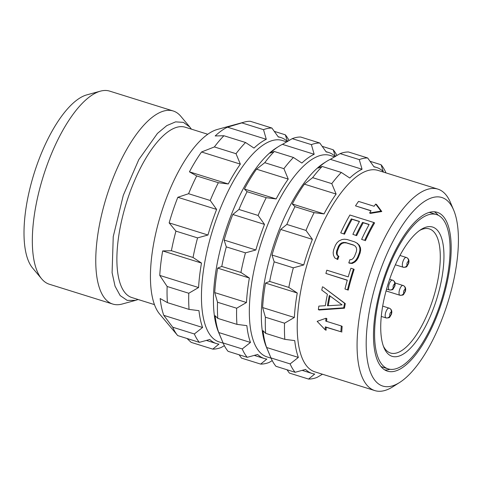 <?xml version="1.0" encoding="UTF-8"?>
<svg xmlns="http://www.w3.org/2000/svg" width="482" height="482" viewBox="0 0 482 482"><rect width="100%" height="100%" fill="white"/><g stroke="black" fill="none" stroke-linecap="round" stroke-linejoin="round"><path stroke-width="0.72" d="M100.401 91.158A101.16 37.994 -72.6 0 0 45.218 170.369A101.16 37.994 107.4 0 0 41.705 278.903L32.656 268.113A93.345 35.059 107.4 0 1 35.897 167.965A93.345 35.059 -72.6 0 1 86.814 94.87L100.401 91.158A101.16 37.994 -72.6 0 1 109.721 91.134L173.171 110.968A101.16 37.994 -72.6 0 1 180.816 116.301L189.866 127.085L183.401 122.368L175.581 121.868L166.784 125.615L157.427 133.43L138.81 159.602L123.302 195.288L113.24 236.626L112.095 272.698L115.041 286.175L120.163 295.574L127.176 300.376L135.701 300.328L138.123 299.509M41.705 278.903A101.16 37.994 107.4 0 0 49.351 284.235L112.8 304.07A101.16 37.994 107.4 0 0 122.121 304.046L135.701 300.328M173.171 110.968A101.16 37.994 -72.6 0 0 108.661 190.203A101.16 37.994 107.4 0 0 112.8 304.07M191.39 129.14L189.866 127.085M216.629 209.423A107.926 40.536 107.4 0 0 212.008 222.075A107.926 40.536 107.4 0 0 207.965 235.017L197.566 237.891L175.924 231.125L169.152 222.883A107.926 40.536 107.4 0 1 173.195 209.941A107.926 40.536 107.4 0 1 177.816 197.289L216.629 209.423L210.224 200.488A115.029 43.205 -72.6 0 1 218.346 182.708L228.257 183.973A107.926 40.536 107.4 0 1 240.349 164.121L236.017 153.704A115.029 43.205 -72.6 0 1 245.555 142.503L254.002 148.088A107.926 40.536 107.4 0 1 266.287 139.304L263.509 129.664L241.862 122.898A115.029 43.205 -72.6 0 1 244.416 122.054L217.364 129.447A99.467 37.361 -72.6 0 0 163.109 207.338A99.467 37.361 107.4 0 0 159.65 314.053L177.677 335.538A115.029 43.205 107.4 0 0 177.713 335.586L199.361 342.353A115.029 43.205 107.4 0 1 194.354 333.972L202.591 327.477L163.778 315.342L172.707 327.2A115.029 43.205 107.4 0 0 177.677 335.538M199.361 342.353L209.76 339.485A107.926 40.536 107.4 0 0 216.424 343.558A107.926 40.536 107.4 0 0 218.942 344.118L212.779 349.125L191.137 342.359L187.004 338.491M197.566 237.891A115.029 43.205 107.4 0 0 193.041 257.478L201.488 263.064A107.926 40.536 107.4 0 0 198.572 287.543L188.781 293.255L167.14 286.489A115.029 43.205 107.4 0 0 167.417 302.636L160.157 298.533A107.926 40.536 107.4 0 0 163.778 315.342M167.14 286.489L159.759 275.409A107.926 40.536 107.4 0 1 162.669 250.929L171.393 250.712A115.029 43.205 107.4 0 1 175.924 231.125M207.965 235.017L169.152 222.883M188.781 293.255A115.029 43.205 107.4 0 0 189.058 309.402L167.417 302.636M202.591 327.477A107.926 40.536 107.4 0 1 198.97 310.667L189.058 309.402M212.779 349.125A115.029 43.205 107.4 0 0 221.178 347.498L224.365 345.66M286.7 141.853L282.217 140.449A105.558 39.651 -72.6 0 0 214.912 223.136A105.558 39.651 107.4 0 0 219.226 341.949L223.184 343.19M287.489 141.606L285.32 134.809A115.029 43.205 -72.6 0 1 289.049 140.479M287.35 141.473A107.926 40.536 107.4 0 0 280.831 137.539A107.926 40.536 107.4 0 0 278.307 136.978L271.902 128.037L250.26 121.271A115.029 43.205 -72.6 0 0 244.416 122.054M263.509 129.664A115.029 43.205 -72.6 0 1 271.902 128.037M285.32 134.809L274.306 131.363M266.287 139.304L227.468 127.17L241.862 122.898M227.468 127.17A107.926 40.536 107.4 0 0 215.189 135.954L223.907 135.737L245.555 142.503M236.017 153.704L214.376 146.938A115.029 43.205 -72.6 0 1 223.907 135.737M240.349 164.121L201.536 151.987L214.376 146.938M201.536 151.987A107.926 40.536 107.4 0 0 189.438 171.839L228.257 183.973M218.346 182.708L196.698 175.942L189.438 171.839M210.224 200.488L188.583 193.716A115.029 43.205 -72.6 0 1 196.698 175.942M177.816 197.289L188.583 193.716M194.354 333.972L172.707 327.2M198.572 287.543L159.759 275.409M201.488 263.064L162.669 250.929M193.041 257.478L171.393 250.712M222.654 341.937L218.563 332.255A105.558 39.651 107.4 0 1 226.877 226.877A105.558 39.651 -72.6 0 1 276.15 148.046L278.548 146.522A107.926 40.536 107.4 0 0 270.161 153.137L274.282 151.487A115.029 43.205 -72.6 0 0 264.751 162.687L256.508 169.176A107.926 40.536 107.4 0 0 244.416 189.028L247.073 191.691A115.029 43.205 -72.6 0 0 238.958 209.465L232.794 214.478A107.926 40.536 107.4 0 0 228.173 227.13A107.926 40.536 107.4 0 0 224.13 240.072L226.299 246.874A115.029 43.205 107.4 0 0 221.768 266.456L217.647 268.113A107.926 40.536 107.4 0 0 214.737 292.598L217.515 302.238A115.029 43.205 107.4 0 0 217.792 318.385L215.135 315.722A107.926 40.536 107.4 0 0 218.756 332.532L223.082 342.949A115.029 43.205 107.4 0 0 228.088 351.336L247.242 357.325A115.029 43.205 107.4 0 1 242.235 348.938L250.477 342.449L218.756 332.532M247.242 357.325L257.647 354.457A107.926 40.536 107.4 0 0 264.305 358.524A107.926 40.536 107.4 0 0 266.829 359.084L260.666 364.097L241.512 358.108L239.108 354.782M232.794 214.478L264.516 224.395A107.926 40.536 107.4 0 0 259.894 237.048A107.926 40.536 107.4 0 0 255.852 249.989L245.452 252.857L226.299 246.874M255.852 249.989L224.13 240.072M245.452 252.857A115.029 43.205 107.4 0 0 240.922 272.444L221.768 266.456M250.477 342.449A107.926 40.536 107.4 0 1 246.856 325.639L236.945 324.374A115.029 43.205 107.4 0 1 236.668 308.227L246.459 302.515A107.926 40.536 107.4 0 1 249.369 278.03L240.922 272.444M260.666 364.097A115.029 43.205 107.4 0 0 269.058 362.47L272.246 360.632M334.58 156.819L330.104 155.421A105.558 39.651 -72.6 0 0 262.792 238.108A105.558 39.651 107.4 0 0 267.106 356.921L271.071 358.162M335.231 156.439A107.926 40.536 107.4 0 0 328.712 152.505A107.926 40.536 107.4 0 0 326.194 151.944L319.789 143.009A115.029 43.205 -72.6 0 0 311.39 144.63L314.168 154.27L282.446 144.353A107.926 40.536 107.4 0 0 278.548 146.522M282.446 144.353L292.237 138.647A115.029 43.205 -72.6 0 1 300.635 137.021L319.789 143.009M242.235 348.938L223.082 342.949M236.945 324.374L217.792 318.385M236.668 308.227L217.515 302.238M246.459 302.515L214.737 292.598M249.369 278.03L217.647 268.113M335.376 156.578L333.207 149.775A115.029 43.205 -72.6 0 1 336.936 155.451M314.168 154.27A107.926 40.536 107.4 0 0 301.883 163.055L293.436 157.469L274.282 151.487M264.516 224.395L258.111 215.454A115.029 43.205 -72.6 0 1 266.227 197.68L276.138 198.946A107.926 40.536 107.4 0 1 288.236 179.093L283.904 168.67A115.029 43.205 -72.6 0 1 293.436 157.469M270.535 356.903L266.444 347.221A105.558 39.651 107.4 0 1 274.764 241.85A105.558 39.651 -72.6 0 1 324.037 163.012L326.428 161.494A107.926 40.536 107.4 0 0 318.048 168.11L322.169 166.453A115.029 43.205 -72.6 0 0 312.631 177.653L304.395 184.148A107.926 40.536 107.4 0 0 292.297 203.994L294.96 206.664A115.029 43.205 -72.6 0 0 286.838 224.437L280.675 229.444A107.926 40.536 107.4 0 0 276.053 242.097A107.926 40.536 107.4 0 0 272.011 255.038L274.18 261.84A115.029 43.205 107.4 0 0 269.655 281.428L265.528 283.085A107.926 40.536 107.4 0 0 262.618 307.564L265.395 317.204A115.029 43.205 107.4 0 0 265.672 333.357L263.015 330.688A107.926 40.536 107.4 0 0 266.636 347.498L270.968 357.921A115.029 43.205 107.4 0 0 275.975 366.308L295.129 372.297A115.029 43.205 107.4 0 1 290.122 363.91L298.358 357.415L266.636 347.498M295.129 372.297L305.528 369.423A107.926 40.536 107.4 0 0 312.191 373.496A107.926 40.536 107.4 0 0 314.71 374.056L308.546 379.063L289.393 373.074L286.989 369.754M280.675 229.444L312.396 239.361A107.926 40.536 107.4 0 0 307.775 252.014A107.926 40.536 107.4 0 0 303.732 264.961L293.333 267.829L274.18 261.84M303.732 264.961L272.011 255.038M293.333 267.829A115.029 43.205 107.4 0 0 288.808 287.417L269.655 281.428M298.358 357.415A107.926 40.536 107.4 0 1 294.737 340.605L284.826 339.346A115.029 43.205 107.4 0 1 284.549 323.193L294.339 317.481A107.926 40.536 107.4 0 1 297.255 293.002L288.808 287.417M308.546 379.063A115.029 43.205 107.4 0 0 316.945 377.442L322.482 374.231M310.673 253.074A105.558 39.651 107.4 0 0 314.993 371.893L374.845 390.601A105.558 39.651 107.4 0 0 392.884 386.751L399.735 382.413A98.792 37.108 107.4 0 0 445.844 308.631A98.792 37.108 -72.6 0 0 453.628 210.013L450.471 202.542A105.558 39.651 -72.6 0 0 437.843 189.107L377.984 170.393A105.558 39.651 -72.6 0 0 310.673 253.074M385.992 172.893A115.029 43.205 -72.6 0 0 381.087 164.748L383.256 171.55A107.926 40.536 107.4 0 0 376.599 167.477A107.926 40.536 107.4 0 0 374.074 166.917L367.67 157.976A115.029 43.205 -72.6 0 0 359.271 159.602L362.054 169.242L330.333 159.325A107.926 40.536 107.4 0 0 326.428 161.494M330.333 159.325L340.117 153.613A115.029 43.205 -72.6 0 1 348.516 151.987L367.67 157.976M290.122 363.91L270.968 357.921M284.826 339.346L265.672 333.357M284.549 323.193L265.395 317.204M294.339 317.481L262.618 307.564M297.255 293.002L265.528 283.085M362.054 169.242A107.926 40.536 107.4 0 0 349.769 178.027L341.322 172.442L322.169 166.453M312.396 239.361L305.992 230.426A115.029 43.205 -72.6 0 1 314.113 212.652L324.024 213.912A107.926 40.536 107.4 0 1 336.117 194.065L331.785 183.642A115.029 43.205 -72.6 0 1 341.322 172.442M374.845 390.601A105.558 39.651 107.4 0 1 370.531 271.788A105.558 39.651 -72.6 0 1 437.843 189.107M344.503 234.186L340.732 232.872L344.503 234.186A105.558 39.651 -72.6 0 1 352.065 219.274L359.385 221.563M365.386 240.717A105.558 39.651 -72.6 0 1 374.604 222.889L373.833 222.503A107.588 40.41 107.4 0 0 364.675 240.355L361.614 239.397L364.675 240.355M369.067 224.588L363.271 222.774A105.558 39.651 -72.6 0 0 356.656 235.668L352.878 234.348L356.656 235.668M357.722 243.543L354.692 241.88L357.017 243.187L358.614 244.85L359.777 247.543L359.933 249.923L359.397 252.676A107.588 40.41 107.4 0 0 357.572 257.376L356.084 259.84L354.3 261.636L351.517 263.118L348.787 262.853L349.474 263.202L352.209 263.467L354.993 261.985L356.776 260.19L358.265 257.725A105.558 39.651 -72.6 0 1 360.09 253.026L360.632 250.279L360.476 247.893L359.313 245.205L357.017 243.187M353.788 245.224L346.431 242.922L344.172 242.795L342.214 243.35L340.557 244.585L339.208 246.495A105.558 39.651 -72.6 0 0 337.376 251.194L337.105 253.454L337.545 255.352L338.882 256.358A105.558 39.651 -72.6 0 0 337.762 259.539L337.069 259.189A107.588 40.41 107.4 0 1 338.189 256.014L338.882 256.358M369.604 212.984L380.937 211.104L375.683 204.067L376.575 204.513L381.786 211.532L370.417 213.393L369.604 212.984A107.588 40.41 -72.6 0 1 371.062 210.724L355.499 205.856L370.971 210.857M348.221 290.11L344.967 288.959L348.221 290.11A105.558 39.651 -72.6 0 1 354.149 269.384L353.463 269.034A107.588 40.41 107.4 0 0 347.51 289.754M347.251 280.265L325.892 273.457L347.287 280.144A107.588 40.41 107.4 0 0 344.967 288.959M322.512 286.73A107.588 40.41 107.4 0 0 321.765 290.098L327.405 294.267A107.588 40.41 107.4 0 0 325.32 305.702L318.855 306.112A107.588 40.41 107.4 0 0 318.361 309.607L319.15 310.004L344.467 308.197A105.558 39.651 -72.6 0 1 345.293 303.618L323.229 287.091L344.558 303.244A107.588 40.41 107.4 0 0 343.72 307.817L344.467 308.197M341.762 332.176A105.558 39.651 -72.6 0 1 342.148 326.38L341.322 325.959A107.588 40.41 -72.6 0 0 340.888 331.737L326.2 327.314A105.558 39.651 -72.6 0 0 326.073 330.242L325.181 329.796L317.144 321.355L326.031 318.241L326.85 318.65A105.558 39.651 -72.6 0 0 326.603 321.361M453.628 210.013A98.792 37.108 -72.6 0 0 378.81 274.818A98.792 37.108 107.4 0 0 399.735 382.413M384.094 277.481A83.229 31.264 107.4 0 0 387.492 371.164A83.229 31.264 107.4 0 0 440.566 305.968A83.229 31.264 107.4 0 0 437.162 212.285A83.229 31.264 107.4 0 0 384.094 277.481M384.829 369.953A83.229 31.264 107.4 0 0 389.974 369.302M438.144 215.225A83.229 31.264 107.4 0 0 434.282 211.767M380.967 366.489A80.862 30.372 107.4 0 0 382.654 367.17L388.203 368.899A80.862 30.372 107.4 0 0 439.759 305.564A80.862 30.372 -72.6 0 0 436.457 214.55A80.862 30.372 -72.6 0 0 384.895 277.885A80.862 30.372 107.4 0 0 388.203 368.899M436.457 214.55L430.908 212.815A80.862 30.372 107.4 0 0 429.137 212.411M389.348 280.132A67.733 25.444 -72.6 0 1 420.967 229.546A67.733 25.444 -72.6 0 1 435.306 303.317A67.733 25.444 107.4 0 1 384.009 347.751A67.733 25.444 107.4 0 1 389.348 280.132M419.569 230.486A65.028 24.425 -72.6 0 1 429.335 228.914A65.028 24.425 -72.6 0 1 431.993 302.106A65.028 24.425 107.4 0 1 390.528 353.041A65.028 24.425 107.4 0 1 383.401 346.184M325.892 273.457A107.588 40.41 107.4 0 1 326.832 270.185L348.227 276.873A107.588 40.41 107.4 0 1 350.914 268.239L353.463 269.034M344.558 303.244L345.293 303.618M343.72 307.817L318.361 309.607M329.327 295.472A107.588 40.41 107.4 0 0 327.447 305.763L342.087 304.889L329.327 295.472M328.278 305.709A105.558 39.651 -72.6 0 1 330.025 295.99M341.322 325.959L325.76 321.096A107.588 40.41 -72.6 0 1 326.031 318.241M325.181 329.796A107.588 40.41 -72.6 0 1 325.332 326.874L326.2 327.314M340.888 331.737L325.332 326.874M352.065 219.274L351.306 218.888A107.588 40.41 107.4 0 0 343.787 233.824M351.306 218.888L359.458 221.437A107.588 40.41 107.4 0 0 352.878 234.348M361.614 239.397A107.588 40.41 107.4 0 1 369.134 224.461L362.512 222.395A107.588 40.41 107.4 0 0 355.933 235.306M340.732 232.872A107.588 40.41 107.4 0 1 349.89 215.014L373.833 222.503M362.512 222.395L363.271 222.774M348.787 262.853A107.588 40.41 107.4 0 1 349.908 259.671L351.625 259.623L353.222 258.358L354.517 256.418A107.588 40.41 107.4 0 1 356.337 251.718L356.668 249.483L356.288 247.615L355.192 246.109L353.366 244.958L345.727 242.567L343.473 242.446L341.515 243L339.858 244.229L338.509 246.145A107.588 40.41 107.4 0 0 336.689 250.845L336.412 253.104L336.852 255.008L338.189 256.014M337.069 259.189L334.707 257.864L333.417 255.105L333.164 252.676L333.628 249.887A107.588 40.41 107.4 0 1 335.454 245.187L337.014 242.759L338.888 241.012L341.804 239.59L344.281 239.205L347.052 239.488L354.692 241.88M358.614 244.85L359.313 245.205M359.777 247.543L360.476 247.893M359.933 249.923L360.632 250.279M359.397 252.676L360.09 253.026M357.572 257.376L358.265 257.725M356.084 259.84L356.776 260.19M354.3 261.636L354.993 261.985M351.517 263.118L352.209 263.467M345.727 242.567L346.431 242.922M343.473 242.446L344.172 242.795M341.515 243L342.214 243.35M339.858 244.229L340.557 244.585M338.509 246.145L339.208 246.495M336.689 250.845L337.376 251.194M336.412 253.104L337.105 253.454M336.852 255.008L337.545 255.352M355.499 205.856A107.588 40.41 -72.6 0 1 358.536 201.398L374.098 206.26A107.588 40.41 -72.6 0 1 375.683 204.067M380.937 211.104L381.786 211.532M305.992 230.426L286.838 224.437M314.113 212.652L294.96 206.664M324.024 213.912L292.297 203.994M336.117 194.065L304.395 184.148M331.785 183.642L312.631 177.653M359.271 159.602L340.117 153.613M381.087 164.748L370.074 161.301M258.111 215.454L238.958 209.465M266.227 197.68L247.073 191.691M276.138 198.946L244.416 189.028M288.236 179.093L256.508 169.176M283.904 168.67L264.751 162.687M311.39 144.63L292.237 138.647M333.207 149.775L322.187 146.335M207.742 134.255L185.178 127.2A89.248 33.523 107.4 0 0 128.266 197.108A89.248 33.523 107.4 0 0 131.911 297.569L154.481 304.624M391.113 312.276A1.759 0.663 107.4 0 0 389.956 313.637A1.759 0.663 107.4 0 0 389.986 315.602A1.759 0.663 107.4 0 0 391.149 314.24A1.759 0.663 107.4 0 0 391.113 312.276A3.386 3.127 -63.2 0 0 389.203 308.143A5.145 1.934 107.4 0 0 389.094 308.094A5.145 1.934 107.4 0 0 385.763 312.276A5.145 1.934 107.4 0 0 385.913 317.867A5.145 1.934 107.4 0 0 386.022 317.915A5.145 1.934 107.4 0 0 386.221 317.945M389.986 315.602A3.386 3.127 116.8 0 1 385.913 317.867M404.97 289.604A1.759 0.663 107.4 0 0 403.808 290.965A1.759 0.663 107.4 0 0 403.844 292.929A1.759 0.663 107.4 0 0 405.007 291.568A1.759 0.663 107.4 0 0 404.97 289.604A3.386 3.127 -63.2 0 0 403.06 285.465A5.145 1.934 107.4 0 0 402.946 285.422A5.145 1.934 107.4 0 0 399.62 289.604A5.145 1.934 107.4 0 0 399.771 295.195A5.145 1.934 107.4 0 0 399.879 295.237A5.145 1.934 107.4 0 0 400.078 295.273M403.844 292.929A3.386 3.127 116.8 0 1 399.771 295.195M408.266 261.599A1.759 0.663 107.4 0 0 407.109 262.961A1.759 0.663 107.4 0 0 407.139 264.925A1.759 0.663 107.4 0 0 408.302 263.564A1.759 0.663 107.4 0 0 408.266 261.599A3.386 3.127 -63.2 0 0 406.356 257.466A5.145 1.934 107.4 0 0 406.248 257.418A5.145 1.934 107.4 0 0 402.916 261.599A5.145 1.934 107.4 0 0 403.066 267.191A5.145 1.934 107.4 0 0 403.175 267.233A5.145 1.934 107.4 0 0 403.374 267.269M407.139 264.925A3.386 3.127 116.8 0 1 403.066 267.191M394.457 284.296A1.759 0.663 107.4 0 0 393.294 285.657A1.759 0.663 107.4 0 0 393.33 287.627A1.759 0.663 107.4 0 0 394.487 286.26A1.759 0.663 107.4 0 0 394.457 284.296A3.386 3.127 -63.2 0 0 392.547 280.163A5.145 1.934 107.4 0 0 392.432 280.114A5.145 1.934 107.4 0 0 389.107 284.296A5.145 1.934 107.4 0 0 389.251 289.887A5.145 1.934 107.4 0 0 389.366 289.935A5.145 1.934 107.4 0 0 389.564 289.965M393.33 287.627A3.386 3.127 116.8 0 1 389.251 289.887M278.102 136.683L280.831 137.539M206.404 340.425L216.424 343.558M254.291 355.397L264.305 358.524M302.172 370.363L312.191 373.496M381.292 316.433L386.022 317.915C390.48 317.945 389.197 317.566 391.36 314.391C392.318 311.571 391.746 309.552 389.643 308.323L382.702 306.1M386.07 290.923L399.879 295.237C404.338 295.267 403.054 294.888 405.217 291.712C406.175 288.899 405.603 286.874 403.5 285.645L394.975 282.928M395.361 264.793L403.175 267.233C407.633 267.263 406.35 266.889 408.513 263.708C409.471 260.895 408.899 258.87 406.796 257.641L399.952 255.454M386.582 289.061L389.366 289.935C393.824 289.965 392.541 289.586 394.704 286.41C395.662 283.591 395.089 281.572 392.987 280.343L389.649 279.247M373.869 166.621L376.599 167.477M325.983 151.655L328.712 152.505"/></g></svg>
